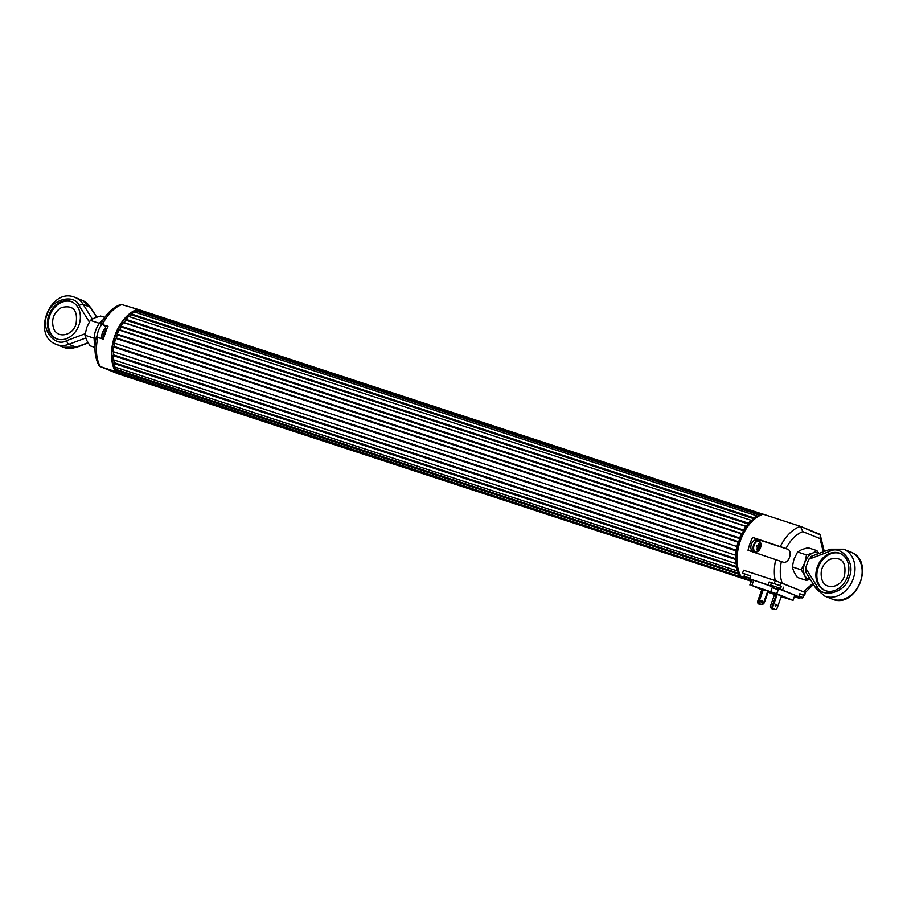<?xml version="1.0" encoding="UTF-8"?>
<svg xmlns="http://www.w3.org/2000/svg" width="907" height="907" viewBox="0 0 907 907"><rect width="100%" height="100%" fill="white"/><g stroke="black" fill="none" stroke-linecap="round" stroke-linejoin="round"><path stroke-width="1.36" d="M751.2 581.217L135.46 379.534L117.014 372.063L745.543 578.405M750.645 580.469L751.359 580.763M738.491 574.131L116.085 370.271L116.266 369.455A36.223 22.097 -71.9 0 1 115.393 367.233A36.223 22.097 108.1 0 0 116.266 369.455L738.672 573.303L738.491 574.131A36.858 22.482 108.1 0 0 739.42 575.922M763.014 514.224L139.19 309.797A36.858 22.482 108.1 0 0 137.376 310.477L759.783 514.326A36.858 22.482 -71.9 0 1 761.597 513.657M759.783 514.326L759.408 515.074L137.002 311.226A36.223 22.097 108.1 0 0 135.064 312.201A36.223 22.097 -71.9 0 1 137.002 311.226L137.376 310.477M753.91 517.84L753.649 518.657L131.243 314.797L131.504 313.992L753.91 517.84A36.858 22.482 108.1 0 1 756.823 515.845L757.243 516.185A36.223 22.097 -71.9 0 1 759.408 515.074M751.586 520.448L128.681 316.441L751.586 520.448A36.223 22.097 -71.9 0 1 753.649 518.657M751.087 520.301A36.858 22.482 108.1 0 0 748.388 523.18L748.252 523.997L125.846 320.148A36.223 22.097 108.1 0 0 123.998 322.529L746.404 526.389A36.223 22.097 -71.9 0 1 748.252 523.997M746.404 526.389L745.86 526.434A36.858 22.482 108.1 0 0 743.536 530.017L743.536 530.81L121.13 326.951A36.223 22.097 108.1 0 0 119.611 329.785L742.017 533.633A36.223 22.097 -71.9 0 1 743.536 530.81M742.017 533.633L741.461 533.883A36.858 22.482 108.1 0 0 739.647 537.964L739.783 538.667L117.377 334.808A36.223 22.097 108.1 0 0 116.277 337.914L738.683 541.774A36.223 22.097 -71.9 0 1 739.783 538.667M738.683 541.774L738.139 542.193A36.858 22.482 108.1 0 0 736.949 546.524L114.815 343.254A36.223 22.097 108.1 0 0 114.191 346.451L736.597 550.3A36.223 22.097 -71.9 0 1 737.221 547.102M736.597 550.3L736.11 550.889A36.858 22.482 108.1 0 0 735.611 555.22L113.579 351.78A36.223 22.097 108.1 0 0 113.477 354.875L735.883 558.735A36.223 22.097 -71.9 0 1 735.985 555.64M735.883 558.735L735.475 559.438A36.858 22.482 108.1 0 0 735.702 563.508L113.76 359.886A36.223 22.097 108.1 0 0 114.191 362.698L736.597 566.558A36.223 22.097 -71.9 0 1 736.167 563.746M736.597 566.558L736.28 567.34A36.858 22.482 108.1 0 0 737.221 570.9L737.742 570.945A36.223 22.097 -71.9 0 0 738.672 573.303M116.085 370.271A36.858 22.482 108.1 0 0 117.014 372.063M736.28 567.34L113.874 363.492A36.858 22.482 108.1 0 0 114.815 367.052L737.221 570.9M113.874 363.492L114.191 362.698A36.223 22.097 -71.9 0 1 113.76 359.886L735.702 563.508M735.475 559.438L113.069 355.589A36.858 22.482 108.1 0 0 113.296 359.648M113.069 355.589L113.477 354.875A36.223 22.097 -71.9 0 1 113.579 351.78L735.611 555.22M736.11 550.889L113.704 347.03A36.858 22.482 108.1 0 0 113.205 351.36M113.704 347.03L114.191 346.451A36.223 22.097 -71.9 0 1 114.815 343.254L736.949 546.524M738.139 542.193L115.733 338.345A36.858 22.482 108.1 0 0 114.543 342.676M115.733 338.345L116.277 337.914A36.223 22.097 -71.9 0 1 117.377 334.808L117.241 334.105L739.647 537.964M741.461 533.883L119.055 330.023A36.858 22.482 108.1 0 0 117.241 334.105M119.055 330.023L119.611 329.785A36.223 22.097 -71.9 0 1 121.13 326.951L121.13 326.169L743.536 530.017M745.86 526.434L123.454 322.575A36.858 22.482 108.1 0 0 121.13 326.169M123.454 322.575L123.998 322.529A36.223 22.097 -71.9 0 1 125.846 320.148L125.982 319.321L748.388 523.18M128.681 316.441A36.858 22.482 108.1 0 0 125.982 319.321M131.243 314.797A36.223 22.097 108.1 0 0 129.179 316.6A36.223 22.097 -71.9 0 1 131.243 314.797M756.823 515.845L134.417 311.985A36.858 22.482 108.1 0 0 131.504 313.992M105.631 327.676A9.478 5.782 108.1 0 0 105.439 327.858L105.631 327.665A10.533 6.428 108.1 0 0 101.947 335.284A10.533 6.428 108.1 0 0 101.652 337.869M105.439 327.858A9.478 5.782 108.1 0 0 101.55 337.926M139.02 309.854L137.603 309.276A36.858 22.482 108.1 0 0 114.86 335.692A36.858 22.482 108.1 0 0 115.427 371.541L133.873 379.013A36.858 22.482 108.1 0 0 134.043 378.967M133.873 379.013L118.806 374.081L100.36 366.609L115.427 371.541M107.865 326.565L101.72 324.4L108.012 326.271A36.858 22.482 108.1 0 0 103.421 339.161L97.128 337.291M137.603 309.276L120.96 304.344C112.706 307.36 106.017 313.913 100.892 324.014M97.865 337.347A36.858 22.482 108.1 0 0 100.36 366.609L98.976 365.487C94.77 357.562 93.874 348.039 96.301 336.905M101.72 324.4L102.457 324.457A36.858 22.482 108.1 0 1 122.536 304.344M103.693 325.205A6.848 4.172 -71.9 0 1 105.904 329.672M103.852 335.907A6.848 4.172 -71.9 0 1 100.586 338.243M762.481 514.416L761.778 514.178A36.223 22.097 108.1 0 0 739.216 540.209A36.223 22.097 108.1 0 0 739.885 575.65L740.724 575.922M740.77 576.013L739.885 575.65M138.488 310.035L137.785 309.809A36.223 22.097 108.1 0 0 115.223 335.828A36.223 22.097 108.1 0 0 115.903 371.28L116.731 371.553M116.776 371.632L115.903 371.28M785.972 548.52L787.945 549.313A6.848 4.172 -71.9 0 1 789.566 557.193A6.848 4.172 -71.9 0 1 783.512 562.261A6.848 4.172 -71.9 0 1 783.353 562.204L748.026 550.288A36.858 22.482 -71.9 0 1 752.617 537.398L785.972 548.52C790.564 539.835 796.165 534.2 802.774 531.615L800.439 526.377L763.184 514.178A36.858 22.482 108.1 0 0 740.441 540.583A36.858 22.482 108.1 0 0 741.008 576.444L745.305 578.178M744.828 577.691L741.008 576.444M743.559 570.322A36.858 22.482 -71.9 0 1 743.536 570.22L776.324 580.979M804.713 592.305L803.647 595.275L804.441 595.65L805.507 592.679L804.713 592.305L775.304 580.627L743.536 570.22M781.381 561.41C779.68 569.653 779.941 576.909 782.185 583.178L803.375 591.772L812.853 583.439M800.779 526.514L820.268 534.971L820.064 538.622L823.216 551.853M758.581 540.685A6.848 4.172 108.1 0 0 757.016 539.189L752.617 537.398M753.921 552.227A6.848 4.172 108.1 0 0 754.907 551.898M819.055 533.917L800.439 526.377A36.858 22.482 -71.9 0 0 780.36 546.49M771.279 586.205L768.104 584.913L769.17 581.943L771.404 582.85M775.304 580.627L774.238 583.609L769.17 581.943M768.104 584.913L749.715 578.893L750.769 575.922L742.527 573.213L743.581 570.242M774.238 583.609L779.793 585.616L780.859 582.634M779.192 589.074L798.772 596.704L799.838 593.734L803.647 595.275M781.312 586.41L779.793 585.616M783.614 587.158L782.548 590.128L779.283 589.062M798.772 596.704L782.548 590.128M804.441 595.65L803.738 595.491M742.527 573.213L744.76 574.131M768.308 591.455L775.428 594.074L768.252 591.613M778.127 594.754L780.632 595.763M775.156 594.289L776.256 594.652M765.157 590.14L767.152 590.797M749.715 578.893L771.381 586.319M768.048 592.192L774.567 594.47M781.21 596.647L793.047 600.366L776.823 593.79L751.869 585.457L760.168 589.142M761.234 589.743L760.531 589.04L762.832 589.833M760.293 589.437L762.685 590.23M762.583 589.165L765.054 590.434L762.583 589.165M770.769 591.647L772.333 587.248M753.626 580.503L751.869 585.457M778.467 589.176L776.823 593.79M749.862 584.958L751.461 580.469M793.047 600.366L794.804 595.411M760.565 589.505L761.222 589.765M760.622 589.527L761.483 589.799M761.585 589.833L762.402 590.128M762.447 589.561L764.828 590.332M772.106 606.375A1.054 0.839 112.1 0 1 772.515 605.184M774.669 594.176L772.775 593.518L774.68 594.142L770.723 605.241A2.948 2.336 -67.9 0 0 771.834 608.699A2.948 2.336 -67.9 0 0 773.252 608.722M772.152 608.801A2.948 2.336 -67.9 0 0 772.435 608.948A2.948 2.336 -67.9 0 0 773.852 608.96M759.136 604.051A2.948 1.803 -71.9 0 1 758.717 603.994A2.948 1.803 -71.9 0 1 757.957 600.525L761.914 589.414L760.485 588.836L761.914 589.414M762.708 589.675L758.751 600.774L757.957 600.525M760.554 604.13A2.948 1.803 -71.9 0 1 759.51 604.255A2.948 1.803 -71.9 0 1 758.751 600.774M762.095 602.135L762.47 601.058M762.413 601.636A1.054 0.839 112.1 0 1 760.848 601.069A1.054 0.839 112.1 0 1 762.413 601.636M762.526 589.323L761.449 588.926L762.538 589.278M763.241 589.845L759.397 600.649A2.948 2.336 -67.9 0 0 760.508 604.107A2.948 2.336 -67.9 0 0 763.841 602.101L767.787 591.001L770.292 591.863L767.787 591.001M762.277 600.593A1.054 0.839 -67.9 0 0 761.551 602.395M768.388 591.239L764.431 602.35L763.841 602.101M760.814 604.209A2.948 2.336 -67.9 0 0 761.109 604.357A2.948 2.336 -67.9 0 0 764.431 602.35M775.202 604.912A1.054 0.646 108.1 0 0 776.403 605.354A1.054 0.646 108.1 0 0 775.202 604.912M781.392 596.137L782.424 596.489L781.415 596.08L777.174 607.985A2.109 1.281 -71.9 0 1 775.326 609.504A2.109 1.281 -71.9 0 1 775.281 609.481L773.49 608.756A2.109 1.281 -71.9 0 1 773.002 606.284L777.242 594.391L775.428 593.722L777.242 594.391M775.145 605.785A1.054 0.646 108.1 0 0 775.644 604.266M773.002 606.284L772.208 606.023L776.449 594.13M772.208 606.023A2.109 1.281 108.1 0 0 772.696 608.495L773.49 608.756M775.281 609.481L772.696 608.495M106.811 328.856A5.635 3.435 108.1 0 0 104.022 336.792M756.914 551.841A5.896 3.594 -71.9 0 1 755.1 551.966C761.007 549.767 762.231 546.025 758.774 540.753L756.563 540.028A5.896 3.594 108.1 0 0 751.381 544.279A5.896 3.594 108.1 0 0 752.889 551.241L755.1 551.966A5.896 3.594 -71.9 0 1 753.604 545.005A5.896 3.594 -71.9 0 1 758.774 540.753A5.896 3.594 -71.9 0 1 760.157 541.933M754.114 545.186A5.635 3.435 -71.9 0 1 760.531 542.533A5.635 3.435 -71.9 0 1 757.266 551.717A5.635 3.435 -71.9 0 1 754.114 545.186M756.914 545.481L758.048 545.844A1.417 0.873 -71.9 0 1 758.422 545.561L758.717 544.007L759.601 544.37L758.626 544.608M758.218 545.685L759.295 545.912L759.601 544.37M759.295 545.912A1.417 0.873 -71.9 0 1 759.397 546.399L756.517 545.436M756.892 545.572L759.397 546.399M760.055 546.683L759.533 548.145L758.876 547.862A1.417 0.873 -71.9 0 1 758.501 548.157L757.606 547.749L756.869 549.188L757.753 549.551L758.501 548.157M757.617 547.794A1.417 0.873 -71.9 0 1 757.526 547.318L756.415 546.887L756.937 545.413L758.048 545.844M757.526 547.42L758.876 547.862M757.118 548.78L757.753 549.551M773.41 583.337L771.426 582.782L770.644 584.981L780.564 588.507L781.346 586.319L773.41 583.337M770.644 584.981L780.564 588.507M776.335 588.768L776.245 589.062A8.39 6.644 -67.9 0 0 777.39 589.119L776.505 588.756A8.39 6.644 112.1 0 1 775.36 588.711L773.841 587.838M775.032 588.586L776.177 589.062M773.762 588.019A8.39 6.644 -67.9 0 0 774.521 588.507M773.705 588.155L773.637 588.144A8.39 6.644 112.1 0 1 773.422 588.019A8.39 6.644 112.1 0 1 772.707 587.509M799.022 596.001L802.99 597.6L803.772 595.4L799.804 593.813M798.886 596.387L802.99 597.6M798.75 597.849L798.67 598.155A8.39 6.644 -67.9 0 0 799.815 598.201L798.931 597.849A8.39 6.644 112.1 0 1 797.786 597.804L796.267 596.919M797.457 597.679L802.661 597.917M796.187 597.101A8.39 6.644 -67.9 0 0 796.947 597.588M796.131 597.237L796.063 597.237A8.39 6.644 112.1 0 1 795.847 597.112A8.39 6.644 112.1 0 1 795.133 596.602M775.349 580.389L772.447 579.358M750.747 576.002L744.783 574.063L744.012 576.251L749.964 578.19M744.012 576.251L749.828 578.575M749.692 580.038L749.601 580.344A8.39 6.644 -67.9 0 0 750.747 580.389L749.874 580.038A8.39 6.644 112.1 0 1 748.729 579.981L747.198 579.108M753.592 580.106L749.624 580.038M748.388 579.868L749.533 580.333M747.13 579.29A8.39 6.644 -67.9 0 0 747.878 579.777M747.073 579.426L747.005 579.414A8.39 6.644 112.1 0 1 746.778 579.301A8.39 6.644 112.1 0 1 746.064 578.791M96.856 337.03A16.848 10.283 -71.9 0 1 101.788 324.434M103.387 319.57A16.848 10.283 108.1 0 0 95.11 344.83M94.986 347.426L90.088 345.816L86.619 340.227L84.986 335.227L86.721 327.495L90.281 320.352L94.566 317.904L100.688 316.055L104.815 317.405M93.931 338.164L84.986 335.227M99.226 323.277L90.281 320.352M810.28 579.335L806.312 580.401L797.366 577.476L793.897 571.875L792.264 566.886L793.999 559.143L797.57 552L801.845 549.551L807.967 547.703L816.912 550.628L818.851 553.485M806.312 580.401L804.679 575.412L801.21 569.811L792.264 566.886M801.21 569.811L804.781 562.68L806.504 554.937L797.57 552M806.504 554.937L812.627 553.089L816.912 550.628M810.121 579.085A13.684 8.356 -71.9 0 1 804.679 575.412A13.684 8.356 -71.9 0 1 804.781 562.68A13.684 8.356 -71.9 0 1 812.627 553.089A13.684 8.356 -71.9 0 1 818.386 553.667M48.819 315.262A20.011 15.838 112.1 0 1 71.404 301.657A20.011 15.838 112.1 0 1 78.569 326.146A20.011 15.838 112.1 0 1 56.37 338.742A20.011 15.838 112.1 0 1 48.819 315.262M71.88 301.861A20.011 15.838 -67.9 0 0 49.772 315.647A20.011 15.838 -67.9 0 0 56.858 338.923M61.495 307.564C73.297 304.729 78.115 310.285 75.984 324.23C72.209 336.463 56.415 338.821 53.377 327.608C51.2 318.947 53.91 312.269 61.495 307.564M843.657 549.2A25.271 20.011 112.1 0 1 852.705 580.14A25.271 20.011 112.1 0 1 824.678 596.046L831.832 598.949A25.271 20.011 -67.9 0 0 859.87 583.042A25.271 20.011 -67.9 0 0 850.823 552.102L843.657 549.2L830.234 549.223A3.163 1.565 69.5 0 0 829.554 551.456C841.537 544.189 856.276 563.78 849.031 577.351C846.106 592.35 821.946 599.198 817.105 586.41L805.597 568.031L806.13 572.306M805.597 568.031L808.727 559.256L829.554 551.456M817.309 566.966A20.011 15.838 -67.9 0 0 824.86 590.446A20.011 15.838 -67.9 0 0 847.059 577.85A20.011 15.838 -67.9 0 0 839.893 553.361A20.011 15.838 -67.9 0 0 817.309 566.966M811.776 556.433L808.727 559.256M840.37 553.565A20.011 15.838 -67.9 0 0 818.273 567.351A20.011 15.838 -67.9 0 0 825.347 590.627M829.996 559.256C841.787 556.433 846.605 561.989 844.474 575.934C840.71 588.167 824.905 590.525 821.867 579.312C819.701 570.65 822.411 563.973 829.996 559.256M775.247 580.616A36.858 22.482 -71.9 0 1 775.78 559.381M787.945 549.313L757.016 539.189M802.774 531.615L820.064 538.622M776.664 593.745L778.285 589.187M750.021 585.015L751.642 580.469M106.709 329.094A5.896 3.594 108.1 0 0 104.101 336.497M85.7 338.005L68.909 344.286A25.271 20.011 112.1 0 1 56.177 344.343L63.343 347.245A25.271 20.011 -67.9 0 0 76.063 347.188L68.909 344.286A3.163 1.565 -110.5 0 1 66.71 340.635C54.726 347.914 39.987 328.323 47.232 314.74C50.168 299.752 74.317 292.893 79.158 305.682A3.163 1.678 -32 0 1 83.127 304.333L90.292 307.235A25.271 20.011 -67.9 0 0 82.322 300.398L90.779 307.632A3.163 1.678 -32 0 0 90.292 307.235L96.516 317.189M56.177 344.343C30.929 335.352 50.781 286.374 75.168 297.496A25.271 20.011 112.1 0 1 83.127 304.333L92.31 319.003M87.99 342.721L76.063 347.188A3.163 1.565 -110.5 0 0 76.766 347.222L63.343 347.245M79.158 305.682L89.328 321.928M66.71 340.635L85.19 333.719M817.105 586.41A3.163 1.678 148 0 0 816.221 588.813L824.678 596.046M100.201 366.553L118.636 374.024M813.454 584.403L805.257 592.532M820.268 534.971L824.27 551.456M771.834 608.699L772.435 608.948M758.717 603.994L759.51 604.255M760.508 604.107L761.109 604.357M774.533 609.243L775.326 609.504M106.833 328.81L104.01 336.826M770.701 585.434L773.422 588.019M780.235 588.824L776.222 589.074M794.543 596.16L795.847 597.112M744.069 576.705L746.778 579.301M75.168 297.496L82.322 300.398M76.766 347.222L88.149 342.959M96.72 317.121L90.779 307.632M831.832 598.949C856.219 610.082 876.071 561.093 850.823 552.102M816.221 588.813L805.575 571.807M810.926 556.456L830.234 549.223"/></g></svg>
